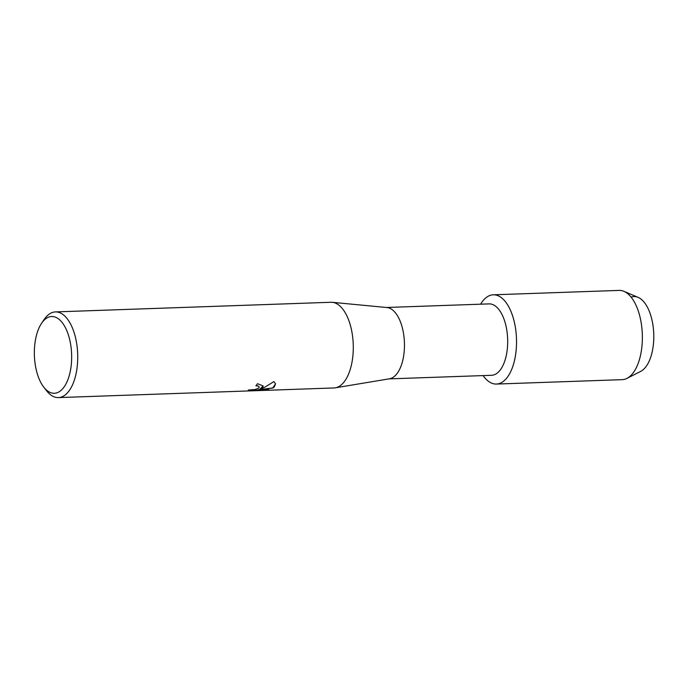 <?xml version="1.0" encoding="UTF-8"?>
<svg xmlns="http://www.w3.org/2000/svg" width="688" height="688" viewBox="0 0 688 688"><rect width="100%" height="100%" fill="white"/><g stroke="black" fill="none" stroke-linecap="round" stroke-linejoin="round"><path stroke-width="1.03" d="M386.415 307.484L489.082 303.89A35.724 17.32 88 0 1 507.125 332.459A35.724 17.32 88 0 1 497.734 372.681A35.724 17.32 88 0 1 491.585 375.295L388.909 378.882M504.089 380.791A44.651 21.646 88 0 1 483.114 375.588A44.651 21.646 88 0 0 496.401 384.059A44.651 21.646 88 0 0 504.089 380.791A44.651 21.646 88 0 0 514.461 322.663A44.651 21.646 88 0 0 485.599 298.067A44.651 21.646 88 0 1 493.279 294.808A44.651 21.646 88 0 1 515.828 330.515A44.651 21.646 88 0 1 504.089 380.791M480.611 304.182A44.651 21.646 88 0 1 485.599 298.067A44.651 21.646 88 0 0 480.611 304.182M41.572 323.308L44.152 319.499A42.871 20.786 88 0 1 48.031 315.052A42.871 20.786 88 0 1 55.41 311.913L330.971 302.273A42.871 20.786 88 0 1 332.287 302.316L386.966 307.536A35.724 17.32 88 0 1 404.037 337.18A35.724 17.32 88 0 1 394.508 376.293A35.724 17.32 88 0 1 389.46 378.796L335.28 387.826A42.871 20.786 88 0 1 333.972 387.955L58.411 397.595A42.871 20.786 88 0 1 46.646 390.818L43.808 387.198A38.399 18.619 88 0 1 41.572 323.308A38.399 18.619 88 0 1 45.055 319.318A38.399 18.619 88 0 1 69.884 340.465A38.399 18.619 88 0 1 60.957 390.466A38.399 18.619 88 0 1 43.808 387.198M332.287 302.316A42.871 20.786 88 0 1 352.772 337.894A42.871 20.786 88 0 1 341.343 384.824A42.871 20.786 88 0 1 335.28 387.826M262.67 387.576L259.926 389.176L264.261 387.516L273.919 381.591L275.544 383.87L274.142 387.172L272.801 388.049L257.888 389.821L268.673 389.442L249.925 390.689L248.299 390.027L255.059 389.537L258.628 388.178L259.256 387.009L258.043 386.045L255.867 385.822A42.871 20.786 -92 0 0 257.51 383.689L263.177 385.977L262.67 387.576M55.41 311.913A42.871 20.786 88 0 1 77.056 346.202A42.871 20.786 88 0 1 65.781 394.465A42.871 20.786 88 0 1 58.411 397.595M255.945 385.736L258.017 385.959L259.247 386.966M248.308 390.036L249.907 390.603L263.229 390.225M263.169 385.942L259.926 389.176M263.212 390.139L268.174 389.468M257.888 389.821L272.783 387.963L275.527 383.827M631.128 297.164A37.952 18.404 88 0 1 652.766 324.005A37.952 18.404 88 0 1 643.211 369.671A37.952 18.404 88 0 1 640.717 371.365L626.983 378.383A44.651 21.646 88 0 1 622.244 379.656L496.401 384.059M493.279 294.808L619.114 290.405A44.651 21.646 88 0 1 623.939 291.342L638.129 297.379A37.952 18.404 88 0 1 653.6 331.117A37.952 18.404 88 0 1 643.211 369.671M623.939 291.342A44.651 21.646 88 0 1 642.145 331.031A44.651 21.646 88 0 1 629.924 376.388A44.651 21.646 88 0 1 626.983 378.383"/></g></svg>
